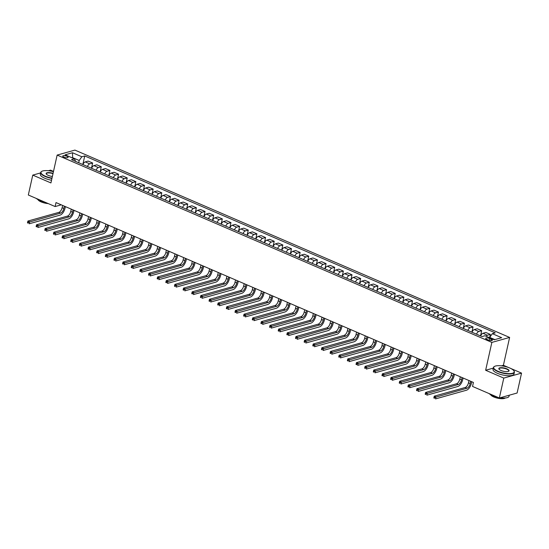 <?xml version="1.0" encoding="UTF-8"?>
<svg xmlns="http://www.w3.org/2000/svg" width="549" height="549" viewBox="0 0 549 549"><rect width="100%" height="100%" fill="white"/><g stroke="black" fill="none" stroke-linecap="round" stroke-linejoin="round"><path stroke-width="0.82" d="M63.883 157.124A2.752 0.878 12.6 0 0 66.587 157.735A2.752 0.878 12.6 0 0 68.11 157.295A2.752 0.878 12.6 0 0 66.957 156.266A2.752 0.878 12.6 0 0 64.26 155.655A2.752 0.878 12.6 0 0 62.737 156.094A2.752 0.878 12.6 0 0 63.883 157.124M53.5 171.412L50.529 170.128L48.415 170.725M509.623 337.436L74.911 150.097L57.151 155.079L491.863 342.411L509.623 337.436L503.392 365.291L501.422 365.84M493.276 368.125L485.639 370.266L503.79 378.089L521.55 373.114L510.79 368.475M508.738 367.59L503.392 365.291M521.55 373.114L517.103 393.015L499.343 397.991L503.79 378.089M499.343 397.991L472.545 386.441L473.43 382.461L56.012 202.574L55.126 206.554L61.262 204.839M491.314 339.172L489.79 338.513A2.67 0.851 12.6 0 0 487.176 337.923A2.67 0.851 12.6 0 0 485.7 338.349A2.67 0.851 12.6 0 0 486.819 339.351L488.336 340.003A2.67 0.851 12.6 0 0 490.95 340.6A2.67 0.851 12.6 0 0 492.426 340.167A2.67 0.851 12.6 0 0 491.314 339.172L490.991 340.6M494.841 339.605L489.701 337.395L492.336 333.668L495.239 332.859L84.738 155.957L82.824 164.515M492.336 333.668L501.669 337.697L494.278 339.762L484.939 335.741L482.036 336.558L71.535 159.656L74.438 158.839L65.105 154.818L72.495 152.746L81.835 156.767L84.738 155.957M40.612 172.914L32.768 175.11L28.322 195.005L55.126 206.554M32.768 175.11L50.927 182.934L57.151 155.079M485.639 370.266L491.863 342.411M72.55 158.023L72.633 157.659L72.063 157.817M489.619 337.759L489.701 337.395M78.699 162.737L79.2 160.486L72.633 157.659L72.495 152.746M486.098 336.242A3.445 1.668 -66.7 0 1 487.437 335.226L490.339 334.41L489.591 337.745M82.933 164.563A3.445 1.668 -66.7 0 1 85.232 161.9L88.135 161.083L92.637 163.026L91.47 168.241M91.58 168.289A3.445 1.668 -66.7 0 1 93.879 165.626L96.782 164.81L101.277 166.745L100.11 171.967M100.227 172.015A3.445 1.668 -66.7 0 1 102.526 169.353L105.429 168.536L109.924 170.471L108.757 175.694M108.874 175.742A3.445 1.668 -66.7 0 1 111.172 173.079L114.075 172.262L118.57 174.198L117.404 179.42M117.52 179.468A3.445 1.668 -66.7 0 1 119.819 176.805L122.722 175.989L127.217 177.924L126.05 183.146M126.167 183.194A3.445 1.668 -66.7 0 1 128.466 180.525L131.369 179.715L135.864 181.65L134.697 186.873M134.807 186.921A3.445 1.668 -66.7 0 1 137.106 184.251L140.016 183.441L144.511 185.377L143.344 190.599M143.454 190.647A3.445 1.668 -66.7 0 1 145.753 187.978L148.655 187.168L153.157 189.103L151.991 194.325M152.1 194.373A3.445 1.668 -66.7 0 1 154.399 191.704L157.302 190.894L161.797 192.829L160.631 198.052M160.747 198.1A3.445 1.668 -66.7 0 1 163.046 195.43L165.949 194.621L170.444 196.556L169.277 201.778M169.394 201.826A3.445 1.668 -66.7 0 1 171.693 199.157L174.596 198.34L179.091 200.282L177.924 205.498M178.041 205.552A3.445 1.668 -66.7 0 1 180.34 202.883L183.242 202.066L187.737 204.008L186.571 209.224M186.687 209.272A3.445 1.668 -66.7 0 1 188.986 206.609L191.889 205.793L196.384 207.735L195.218 212.95M195.327 212.998A3.445 1.668 -66.7 0 1 197.626 210.336L200.536 209.519L205.031 211.461L203.864 216.677M203.974 216.725A3.445 1.668 -66.7 0 1 206.273 214.062L209.176 213.245L213.678 215.187L212.511 220.403M212.621 220.451A3.445 1.668 -66.7 0 1 214.92 217.788L217.823 216.972L222.318 218.907L221.151 224.129M221.268 224.177A3.445 1.668 -66.7 0 1 223.567 221.515L226.469 220.698L230.964 222.633L229.798 227.856M229.914 227.904A3.445 1.668 -66.7 0 1 232.213 225.241L235.116 224.424L239.611 226.36L238.444 231.582M238.561 231.63A3.445 1.668 -66.7 0 1 240.86 228.967L243.763 228.151L248.258 230.086L247.091 235.308M247.208 235.356A3.445 1.668 -66.7 0 1 249.507 232.687L252.41 231.877L256.905 233.812L255.738 239.035M255.848 239.083A3.445 1.668 -66.7 0 1 258.147 236.413L261.056 235.603L265.551 237.539L264.385 242.761M264.494 242.809A3.445 1.668 -66.7 0 1 266.793 240.139L269.696 239.33L274.198 241.265L273.031 246.487M273.141 246.535A3.445 1.668 -66.7 0 1 275.44 243.866L278.343 243.056L282.838 244.991L281.671 250.214M281.788 250.262A3.445 1.668 -66.7 0 1 284.087 247.592L286.99 246.782L291.485 248.718L290.318 253.933M290.435 253.988A3.445 1.668 -66.7 0 1 292.734 251.318L295.637 250.502L300.131 252.444L298.965 257.659M299.081 257.714A3.445 1.668 -66.7 0 1 301.38 255.045L304.283 254.228L308.778 256.17L307.612 261.386M307.728 261.434A3.445 1.668 -66.7 0 1 310.027 258.771L312.93 257.955L317.425 259.897L316.258 265.112M316.368 265.16A3.445 1.668 -66.7 0 1 318.667 262.497L321.577 261.681L326.072 263.623L324.905 268.838M325.015 268.886A3.445 1.668 -66.7 0 1 327.314 266.224L330.217 265.407L334.718 267.342L333.552 272.565M333.662 272.613A3.445 1.668 -66.7 0 1 335.961 269.95L338.863 269.134L343.358 271.069L342.192 276.291M342.308 276.339A3.445 1.668 -66.7 0 1 344.607 273.677L347.51 272.86L352.005 274.795L350.838 280.017M350.955 280.065A3.445 1.668 -66.7 0 1 353.254 277.403L356.157 276.586L360.652 278.521L359.485 283.744M359.602 283.792A3.445 1.668 -66.7 0 1 361.901 281.122L364.804 280.313L369.299 282.248L368.132 287.47M368.249 287.518A3.445 1.668 -66.7 0 1 370.548 284.849L373.45 284.039L377.945 285.974L376.779 291.196M376.889 291.245A3.445 1.668 -66.7 0 1 379.187 288.575L382.097 287.765L386.592 289.7L385.425 294.923M385.535 294.971A3.445 1.668 -66.7 0 1 387.834 292.301L390.737 291.492L395.239 293.427L394.072 298.649M394.182 298.697A3.445 1.668 -66.7 0 1 396.481 296.028L399.384 295.218L403.879 297.153L402.712 302.375M402.829 302.424A3.445 1.668 -66.7 0 1 405.128 299.754L408.031 298.944L412.525 300.879L411.359 306.095M411.476 306.15A3.445 1.668 -66.7 0 1 413.774 303.48L416.677 302.664L421.172 304.606L420.006 309.821M420.122 309.869A3.445 1.668 -66.7 0 1 422.421 307.207L425.324 306.39L429.819 308.332L428.652 313.548M428.769 313.596A3.445 1.668 -66.7 0 1 431.068 310.933L433.971 310.116L438.466 312.058L437.299 317.274M437.409 317.322A3.445 1.668 -66.7 0 1 439.708 314.659L442.618 313.843L447.112 315.785L445.946 321M446.056 321.048A3.445 1.668 -66.7 0 1 448.355 318.386L451.257 317.569L455.759 319.504L454.593 324.727M454.702 324.775A3.445 1.668 -66.7 0 1 457.001 322.112L459.904 321.295L464.399 323.231L463.232 328.453M463.349 328.501A3.445 1.668 -66.7 0 1 465.648 325.838L468.551 325.022L473.046 326.957L471.879 332.179M471.996 332.227A3.445 1.668 -66.7 0 1 474.295 329.565L477.198 328.748L481.693 330.683L480.526 335.906M480.643 335.954A3.445 1.668 -66.7 0 1 482.942 333.284L485.844 332.474L490.339 334.41M476.491 334.163A3.445 1.668 -66.7 0 1 478.79 331.5L481.693 330.683M467.844 330.436A3.445 1.668 -66.7 0 1 470.143 327.774L473.046 326.957M459.197 326.717A3.445 1.668 -66.7 0 1 461.496 324.047L464.399 323.231M450.551 322.99A3.445 1.668 -66.7 0 1 452.85 320.321L455.759 319.504M441.911 319.264A3.445 1.668 -66.7 0 1 444.21 316.595L447.112 315.785M433.264 315.538A3.445 1.668 -66.7 0 1 435.563 312.868L438.466 312.058M424.617 311.811A3.445 1.668 -66.7 0 1 426.916 309.142L429.819 308.332M415.97 308.085A3.445 1.668 -66.7 0 1 418.269 305.416L421.172 304.606M407.324 304.359A3.445 1.668 -66.7 0 1 409.623 301.689L412.525 300.879M398.677 300.632A3.445 1.668 -66.7 0 1 400.976 297.963L403.879 297.153M390.03 296.906A3.445 1.668 -66.7 0 1 392.329 294.243L395.239 293.427M381.39 293.18A3.445 1.668 -66.7 0 1 383.689 290.517L386.592 289.7M372.744 289.453A3.445 1.668 -66.7 0 1 375.042 286.791L377.945 285.974M364.097 285.727A3.445 1.668 -66.7 0 1 366.396 283.064L369.299 282.248M355.45 282.001A3.445 1.668 -66.7 0 1 357.749 279.338L360.652 278.521M346.803 278.274A3.445 1.668 -66.7 0 1 349.102 275.612L352.005 274.795M338.157 274.555A3.445 1.668 -66.7 0 1 340.455 271.885L343.358 271.069M329.51 270.829A3.445 1.668 -66.7 0 1 331.809 268.159L334.718 267.342M320.87 267.102A3.445 1.668 -66.7 0 1 323.169 264.433L326.072 263.623M312.223 263.376A3.445 1.668 -66.7 0 1 314.522 260.706L317.425 259.897M303.576 259.65A3.445 1.668 -66.7 0 1 305.875 256.98L308.778 256.17M294.93 255.923A3.445 1.668 -66.7 0 1 297.229 253.254L300.131 252.444M286.283 252.197A3.445 1.668 -66.7 0 1 288.582 249.527L291.485 248.718M277.636 248.471A3.445 1.668 -66.7 0 1 279.935 245.808L282.838 244.991M268.989 244.744A3.445 1.668 -66.7 0 1 271.288 242.082L274.198 241.265M260.35 241.018A3.445 1.668 -66.7 0 1 262.648 238.355L265.551 237.539M251.703 237.292A3.445 1.668 -66.7 0 1 254.002 234.629L256.905 233.812M243.056 233.565A3.445 1.668 -66.7 0 1 245.355 230.903L248.258 230.086M234.409 229.839A3.445 1.668 -66.7 0 1 236.708 227.176L239.611 226.36M225.763 226.119A3.445 1.668 -66.7 0 1 228.061 223.45L230.964 222.633M217.116 222.393A3.445 1.668 -66.7 0 1 219.415 219.724L222.318 218.907M208.469 218.667A3.445 1.668 -66.7 0 1 210.768 215.997L213.678 215.187M199.829 214.94A3.445 1.668 -66.7 0 1 202.128 212.271L205.031 211.461M191.182 211.214A3.445 1.668 -66.7 0 1 193.481 208.545L196.384 207.735M182.536 207.488A3.445 1.668 -66.7 0 1 184.835 204.818L187.737 204.008M173.889 203.761A3.445 1.668 -66.7 0 1 176.188 201.092L179.091 200.282M165.242 200.035A3.445 1.668 -66.7 0 1 167.541 197.366L170.444 196.556M156.595 196.309A3.445 1.668 -66.7 0 1 158.894 193.646L161.797 192.829M147.949 192.582A3.445 1.668 -66.7 0 1 150.248 189.92L153.157 189.103M139.309 188.856A3.445 1.668 -66.7 0 1 141.608 186.193L144.511 185.377M130.662 185.13A3.445 1.668 -66.7 0 1 132.961 182.467L135.864 181.65M122.015 181.403A3.445 1.668 -66.7 0 1 124.314 178.741L127.217 177.924M113.368 177.677A3.445 1.668 -66.7 0 1 115.667 175.014L118.57 174.198M104.722 173.958A3.445 1.668 -66.7 0 1 107.021 171.288L109.924 170.471M96.075 170.231A3.445 1.668 -66.7 0 1 98.374 167.562L101.277 166.745M87.428 166.505A3.445 1.668 -66.7 0 1 89.727 163.835L92.637 163.026M81.835 156.767L79.2 160.486M75.618 161.413L74.438 158.839M468.983 380.539L468.469 382.845A4.303 2.079 -66.7 0 1 465.181 387.498L434.245 396.165L435.975 396.913L435.529 398.903L466.465 390.229A6.451 3.122 113.3 0 0 471.399 383.25L471.735 381.727M470.713 381.287L470.198 383.586A4.303 2.079 -66.7 0 1 466.911 388.239L434.698 397.462L434.005 397.16L433.827 397.956L434.52 398.258L434.698 397.462M434.52 398.258L433.827 397.956M434.245 396.165L434.005 397.16M460.337 376.82L459.822 379.119A4.303 2.079 -66.7 0 1 456.535 383.772L425.599 392.439L427.328 393.187L426.882 395.177L457.818 386.503A6.451 3.122 113.3 0 0 462.752 379.531L463.095 378.007M462.066 377.561L461.551 379.867A4.303 2.079 -66.7 0 1 458.264 384.513L426.051 393.736L425.358 393.434L425.187 394.23L425.873 394.532L426.051 393.736M425.873 394.532L425.187 394.23M425.599 392.439L425.358 393.434M451.69 373.094L451.175 375.392A4.303 2.079 -66.7 0 1 447.888 380.045L416.952 388.713L418.681 389.461L418.242 391.451L449.171 382.777A6.451 3.122 113.3 0 0 454.105 375.804L454.448 374.281M453.419 373.835L452.904 376.14A4.303 2.079 -66.7 0 1 449.617 380.793L417.405 390.01L416.718 389.708L416.54 390.504L417.226 390.806L417.405 390.01M417.226 390.806L416.54 390.504M416.952 388.713L416.718 389.708M443.043 369.367L442.528 371.666A4.303 2.079 -66.7 0 1 439.241 376.319L408.312 384.986L410.034 385.734L409.595 387.724L440.524 379.057A6.451 3.122 113.3 0 0 445.459 372.078L445.802 370.554M444.772 370.108L444.258 372.414A4.303 2.079 -66.7 0 1 440.971 377.067L408.765 386.283L408.072 385.981L407.893 386.777L408.586 387.079L408.765 386.283M408.586 387.079L407.893 386.777M408.312 384.986L408.072 385.981M434.403 365.641L433.888 367.94A4.303 2.079 -66.7 0 1 430.594 372.593L399.665 381.26L401.394 382.008L400.948 383.998L431.878 375.331A6.451 3.122 113.3 0 0 436.812 368.352L437.155 366.828M436.126 366.382L435.618 368.688A4.303 2.079 -66.7 0 1 432.324 373.341L400.118 382.557L399.425 382.255L399.247 383.051L399.94 383.353L400.118 382.557M399.94 383.353L399.247 383.051M399.665 381.26L399.425 382.255M498.094 371.302A10.5 3.349 12.6 0 0 509.904 373.643A10.5 3.349 12.6 0 0 513.843 370.719A10.5 3.349 12.6 0 0 509.808 368.022A10.5 3.349 12.6 0 0 494.546 366.409A10.5 3.349 12.6 0 0 498.094 371.302M513.933 370.849A10.754 3.431 -167.4 0 1 514.036 370.987A10.754 3.431 -167.4 0 1 514.392 372.249A10.754 3.431 -167.4 0 1 508.443 373.972A10.754 3.431 -167.4 0 1 497.895 371.584A10.754 3.431 -167.4 0 1 493.4 367.556A10.754 3.431 -167.4 0 1 494.265 366.567A10.754 3.431 -167.4 0 1 494.416 366.492M501.024 370.486A5.25 1.674 -167.4 0 1 499.007 369.134A5.25 1.674 -167.4 0 1 500.976 367.672A5.25 1.674 -167.4 0 1 506.878 368.846A5.25 1.674 -167.4 0 1 508.655 371.289A5.25 1.674 -167.4 0 1 501.024 370.486M508.498 371.371A4.989 1.592 12.6 0 0 508.765 370.994A4.989 1.592 12.6 0 0 506.679 369.12A4.989 1.592 12.6 0 0 501.786 368.015A4.989 1.592 12.6 0 0 499.027 368.811A4.989 1.592 12.6 0 0 499.11 369.271M509.259 395.211L509.019 396.289A10.754 3.431 -167.4 0 1 500.235 397.737M497.641 397.256A10.754 3.431 -167.4 0 1 492.528 395.623A10.754 3.431 -167.4 0 1 489.008 393.537M507.825 395.609A10.754 3.431 -167.4 0 1 507.393 395.733M505.341 397.97A7.741 2.471 -167.4 0 1 493.798 396.982A7.741 2.471 -167.4 0 1 490.641 394.683M514.392 372.249L514.001 373.999A10.754 3.431 -167.4 0 1 508.051 375.722A10.754 3.431 -167.4 0 1 497.504 373.334A10.754 3.431 -167.4 0 1 493.009 369.305L493.4 367.556M53.445 171.672A10.5 3.349 12.6 0 0 41.854 171.322A10.5 3.349 12.6 0 0 45.402 176.222A10.5 3.349 12.6 0 0 51.997 178.137M51.929 178.459A10.754 3.431 -167.4 0 1 45.203 176.497A10.754 3.431 -167.4 0 1 40.708 172.475A10.754 3.431 -167.4 0 1 41.573 171.48A10.754 3.431 -167.4 0 1 41.724 171.405M52.368 176.469A5.25 1.674 -167.4 0 1 48.333 175.399A5.25 1.674 -167.4 0 1 46.315 174.054A5.25 1.674 -167.4 0 1 47.79 172.626A5.25 1.674 -167.4 0 1 53.068 173.34M52.999 173.662A4.989 1.592 12.6 0 0 46.336 173.731A4.989 1.592 12.6 0 0 46.418 174.184M44.949 202.169A10.754 3.431 -167.4 0 1 39.83 200.536A10.754 3.431 -167.4 0 1 36.316 198.45M48.243 203.59A7.741 2.471 -167.4 0 1 41.106 201.895A7.741 2.471 -167.4 0 1 37.95 199.603M51.537 180.209A10.754 3.431 -167.4 0 1 44.812 178.253A10.754 3.431 -167.4 0 1 40.317 174.225L40.708 172.475M425.756 361.915L425.242 364.213A4.303 2.079 -66.7 0 1 421.948 368.866L391.018 377.54L392.748 378.282L392.302 380.272L423.238 371.604A6.451 3.122 113.3 0 0 428.172 364.625L428.508 363.102M427.486 362.656L426.971 364.961A4.303 2.079 -66.7 0 1 423.677 369.614L391.471 378.831L390.778 378.536L390.6 379.332L391.293 379.627L391.471 378.831M391.293 379.627L390.6 379.332M391.018 377.54L390.778 378.536M417.11 358.188L416.595 360.487A4.303 2.079 -66.7 0 1 413.308 365.14L382.372 373.814L384.101 374.555L383.655 376.545L414.591 367.878A6.451 3.122 113.3 0 0 419.525 360.899L419.861 359.375M418.839 358.936L418.324 361.235A4.303 2.079 -66.7 0 1 415.03 365.888L382.825 375.104L382.131 374.809L381.953 375.605L382.646 375.9L382.825 375.104M382.646 375.9L381.953 375.605M382.372 373.814L382.131 374.809M408.463 354.462L407.948 356.761A4.303 2.079 -66.7 0 1 404.661 361.414L373.725 370.088L375.454 370.829L375.008 372.819L405.944 364.152A6.451 3.122 113.3 0 0 410.878 357.173L411.215 355.649M410.192 355.21L409.678 357.509A4.303 2.079 -66.7 0 1 406.39 362.162L374.178 371.378L373.485 371.083L373.306 371.879L373.999 372.174L374.178 371.378M373.999 372.174L373.306 371.879M373.725 370.088L373.485 371.083M399.816 350.736L399.301 353.034A4.303 2.079 -66.7 0 1 396.014 357.687L365.078 366.361L366.807 367.103L366.361 369.093L397.298 360.425A6.451 3.122 113.3 0 0 402.232 353.446L402.575 351.923M401.545 351.484L401.031 353.782A4.303 2.079 -66.7 0 1 397.744 358.435L365.531 367.652L364.838 367.356L364.666 368.153L365.353 368.448L365.531 367.652M365.353 368.448L364.666 368.153M365.078 366.361L364.838 367.356M391.169 347.009L390.655 349.315A4.303 2.079 -66.7 0 1 387.368 353.961L356.431 362.635L358.161 363.376L357.722 365.366L388.651 356.699A6.451 3.122 113.3 0 0 393.585 349.72L393.928 348.196M392.899 347.757L392.384 350.056A4.303 2.079 -66.7 0 1 389.097 354.709L356.884 363.925L356.198 363.63L356.02 364.426L356.706 364.721L356.884 363.925M356.706 364.721L356.02 364.426M356.431 362.635L356.198 363.63M382.523 343.283L382.008 345.589A4.303 2.079 -66.7 0 1 378.721 350.241L347.792 358.909L349.514 359.65L349.075 361.64L380.004 352.973A6.451 3.122 113.3 0 0 384.938 345.994L385.281 344.47M384.252 344.031L383.737 346.33A4.303 2.079 -66.7 0 1 380.45 350.983L348.244 360.199L347.551 359.904L347.373 360.7L348.066 360.995L348.244 360.199M348.066 360.995L347.373 360.7M347.792 358.909L347.551 359.904M373.883 339.557L373.368 341.862A4.303 2.079 -66.7 0 1 370.074 346.515L339.145 355.182L340.874 355.93L340.428 357.914L371.357 349.246A6.451 3.122 113.3 0 0 376.291 342.267L376.635 340.744M375.605 340.305L375.097 342.603A4.303 2.079 -66.7 0 1 371.803 347.256L339.598 356.473L338.905 356.177L338.726 356.974L339.419 357.269L339.598 356.473M339.419 357.269L338.726 356.974M339.145 355.182L338.905 356.177M365.236 335.83L364.721 338.136A4.303 2.079 -66.7 0 1 361.427 342.789L330.498 351.456L332.227 352.204L331.781 354.194L362.717 345.52A6.451 3.122 113.3 0 0 367.652 338.541L367.988 337.017M366.965 336.578L366.451 338.877A4.303 2.079 -66.7 0 1 363.157 343.53L330.951 352.753L330.258 352.451L330.079 353.247L330.773 353.542L330.951 352.753M330.773 353.542L330.079 353.247M330.498 351.456L330.258 352.451M356.589 332.104L356.075 334.41A4.303 2.079 -66.7 0 1 352.787 339.062L321.851 347.73L323.581 348.478L323.135 350.468L354.071 341.794A6.451 3.122 113.3 0 0 359.005 334.815L359.341 333.291M358.319 332.852L357.804 335.151A4.303 2.079 -66.7 0 1 354.51 339.804L322.304 349.027L321.611 348.725L321.433 349.521L322.126 349.823L322.304 349.027M322.126 349.823L321.433 349.521M321.851 347.73L321.611 348.725M347.942 328.384L347.428 330.683A4.303 2.079 -66.7 0 1 344.141 335.336L313.204 344.003L314.934 344.751L314.488 346.742L345.424 338.067A6.451 3.122 113.3 0 0 350.358 331.088L350.694 329.572M349.672 329.126L349.157 331.424A4.303 2.079 -66.7 0 1 345.87 336.077L313.657 345.3L312.964 344.998L312.786 345.795L313.479 346.096L313.657 345.3M313.479 346.096L312.786 345.795M313.204 344.003L312.964 344.998M339.296 324.658L338.781 326.957A4.303 2.079 -66.7 0 1 335.494 331.61L304.558 340.277L306.287 341.025L305.841 343.015L336.777 334.341A6.451 3.122 113.3 0 0 341.711 327.369L342.054 325.845M341.025 325.399L340.51 327.705A4.303 2.079 -66.7 0 1 337.223 332.351L305.011 341.574L304.318 341.272L304.146 342.068L304.832 342.37L305.011 341.574M304.832 342.37L304.146 342.068M304.558 340.277L304.318 341.272M330.649 320.932L330.134 323.231A4.303 2.079 -66.7 0 1 326.847 327.883L295.911 336.551L297.64 337.299L297.201 339.289L328.13 330.615A6.451 3.122 113.3 0 0 333.065 323.642L333.408 322.119M332.378 321.673L331.864 323.979A4.303 2.079 -66.7 0 1 328.577 328.631L296.364 337.848L295.678 337.546L295.499 338.342L296.186 338.644L296.364 337.848M296.186 338.644L295.499 338.342M295.911 336.551L295.678 337.546M322.002 317.205L321.488 319.504A4.303 2.079 -66.7 0 1 318.2 324.157L287.271 332.824L288.994 333.572L288.554 335.563L319.484 326.895A6.451 3.122 113.3 0 0 324.418 319.916L324.761 318.393M323.732 317.946L323.217 320.252A4.303 2.079 -66.7 0 1 319.93 324.905L287.724 334.121L287.031 333.819L286.853 334.616L287.546 334.917L287.724 334.121M287.546 334.917L286.853 334.616M287.271 332.824L287.031 333.819M313.362 313.479L312.848 315.778A4.303 2.079 -66.7 0 1 309.554 320.431L278.624 329.098L280.354 329.846L279.908 331.836L310.837 323.169A6.451 3.122 113.3 0 0 315.771 316.19L316.114 314.666M315.085 314.22L314.577 316.526A4.303 2.079 -66.7 0 1 311.283 321.179L279.077 330.395L278.384 330.1L278.206 330.896L278.899 331.191L279.077 330.395M278.899 331.191L278.206 330.896M278.624 329.098L278.384 330.1M304.716 309.753L304.201 312.052A4.303 2.079 -66.7 0 1 300.907 316.704L269.978 325.379L271.707 326.12L271.261 328.11L302.197 319.443A6.451 3.122 113.3 0 0 307.131 312.463L307.467 310.94M306.445 310.494L305.93 312.8A4.303 2.079 -66.7 0 1 302.636 317.452L270.431 326.669L269.737 326.374L269.559 327.17L270.252 327.465L270.431 326.669M270.252 327.465L269.559 327.17M269.978 325.379L269.737 326.374M296.069 306.026L295.554 308.325A4.303 2.079 -66.7 0 1 292.267 312.978L261.331 321.652L263.06 322.393L262.614 324.384L293.55 315.716A6.451 3.122 113.3 0 0 298.484 308.737L298.821 307.214M297.798 306.774L297.284 309.073A4.303 2.079 -66.7 0 1 293.99 313.726L261.784 322.942L261.091 322.647L260.912 323.443L261.605 323.738L261.784 322.942M261.605 323.738L260.912 323.443M261.331 321.652L261.091 322.647M287.422 302.3L286.907 304.599A4.303 2.079 -66.7 0 1 283.62 309.252L252.684 317.926L254.413 318.667L253.967 320.657L284.904 311.99A6.451 3.122 113.3 0 0 289.838 305.011L290.174 303.487M289.151 303.048L288.637 305.347A4.303 2.079 -66.7 0 1 285.35 310L253.137 319.216L252.444 318.921L252.266 319.717L252.959 320.012L253.137 319.216M252.959 320.012L252.266 319.717M252.684 317.926L252.444 318.921M278.775 298.574L278.261 300.873A4.303 2.079 -66.7 0 1 274.974 305.525L244.037 314.2L245.767 314.941L245.321 316.931L276.257 308.264A6.451 3.122 113.3 0 0 281.191 301.284L281.534 299.761M280.505 299.322L279.99 301.621A4.303 2.079 -66.7 0 1 276.703 306.273L244.49 315.49L243.797 315.195L243.626 315.991L244.312 316.286L244.49 315.49M244.312 316.286L243.626 315.991M244.037 314.2L243.797 315.195M270.129 294.847L269.614 297.153A4.303 2.079 -66.7 0 1 266.327 301.799L235.391 310.473L237.12 311.214L236.681 313.204L267.61 304.537A6.451 3.122 113.3 0 0 272.544 297.558L272.887 296.035M271.858 295.595L271.343 297.894A4.303 2.079 -66.7 0 1 268.056 302.547L235.844 311.763L235.157 311.468L234.979 312.264L235.665 312.559L235.844 311.763M235.665 312.559L234.979 312.264M235.391 310.473L235.157 311.468M261.482 291.121L260.967 293.427A4.303 2.079 -66.7 0 1 257.68 298.08L226.751 306.747L228.473 307.495L228.034 309.478L258.963 300.811A6.451 3.122 113.3 0 0 263.897 293.832L264.241 292.308M263.211 291.869L262.697 294.168A4.303 2.079 -66.7 0 1 259.409 298.821L227.204 308.037L226.511 307.742L226.332 308.538L227.025 308.833L227.204 308.037M227.025 308.833L226.332 308.538M226.751 306.747L226.511 307.742M252.842 287.395L252.327 289.7A4.303 2.079 -66.7 0 1 249.033 294.353L218.104 303.021L219.833 303.769L219.387 305.759L250.317 297.084A6.451 3.122 113.3 0 0 255.251 290.105L255.594 288.582M254.564 288.143L254.057 290.442A4.303 2.079 -66.7 0 1 250.763 295.094L218.557 304.311L217.864 304.016L217.685 304.812L218.378 305.107L218.557 304.311M218.378 305.107L217.685 304.812M218.104 303.021L217.864 304.016M244.195 283.668L243.681 285.974A4.303 2.079 -66.7 0 1 240.387 290.627L209.457 299.294L211.187 300.042L210.741 302.032L241.677 293.358A6.451 3.122 113.3 0 0 246.611 286.379L246.947 284.856M245.925 284.416L245.41 286.715A4.303 2.079 -66.7 0 1 242.116 291.368L209.91 300.591L209.217 300.289L209.039 301.085L209.732 301.387L209.91 300.591M209.732 301.387L209.039 301.085M209.457 299.294L209.217 300.289M235.548 279.942L235.034 282.248A4.303 2.079 -66.7 0 1 231.747 286.901L200.81 295.568L202.54 296.316L202.094 298.306L233.03 289.632A6.451 3.122 113.3 0 0 237.964 282.653L238.3 281.129M237.278 280.69L236.763 282.989A4.303 2.079 -66.7 0 1 233.476 287.642L201.263 296.865L200.57 296.563L200.392 297.359L201.085 297.661L201.263 296.865M201.085 297.661L200.392 297.359M200.81 295.568L200.57 296.563M226.902 276.222L226.387 278.521A4.303 2.079 -66.7 0 1 223.1 283.174L192.164 291.842L193.893 292.59L193.447 294.58L224.383 285.905A6.451 3.122 113.3 0 0 229.317 278.933L229.654 277.41M228.631 276.964L228.116 279.269A4.303 2.079 -66.7 0 1 224.829 283.915L192.617 293.139L191.924 292.837L191.745 293.633L192.438 293.935L192.617 293.139M192.438 293.935L191.745 293.633M192.164 291.842L191.924 292.837M218.255 272.496L217.74 274.795A4.303 2.079 -66.7 0 1 214.453 279.448L183.517 288.115L185.246 288.863L184.8 290.853L215.736 282.179A6.451 3.122 113.3 0 0 220.671 275.207L221.014 273.683M219.984 273.237L219.47 275.543A4.303 2.079 -66.7 0 1 216.182 280.196L183.97 289.412L183.277 289.11L183.105 289.906L183.791 290.208L183.97 289.412M183.791 290.208L183.105 289.906M183.517 288.115L183.277 289.11M209.608 268.77L209.094 271.069A4.303 2.079 -66.7 0 1 205.806 275.722L174.87 284.389L176.6 285.137L176.16 287.127L207.09 278.46A6.451 3.122 113.3 0 0 212.024 271.481L212.367 269.957M211.338 269.511L210.823 271.817A4.303 2.079 -66.7 0 1 207.536 276.47L175.323 285.686L174.637 285.384L174.458 286.18L175.145 286.482L175.323 285.686M175.145 286.482L174.458 286.18M174.87 284.389L174.637 285.384M200.961 265.043L200.447 267.342A4.303 2.079 -66.7 0 1 197.16 271.995L166.23 280.663L167.953 281.411L167.514 283.401L198.443 274.733A6.451 3.122 113.3 0 0 203.377 267.754L203.72 266.231M202.691 265.785L202.176 268.09A4.303 2.079 -66.7 0 1 198.889 272.743L166.683 281.96L165.99 281.658L165.812 282.454L166.505 282.756L166.683 281.96M166.505 282.756L165.812 282.454M166.23 280.663L165.99 281.658M192.322 261.317L191.807 263.616A4.303 2.079 -66.7 0 1 188.513 268.269L157.584 276.943L159.313 277.684L158.867 279.674L189.796 271.007A6.451 3.122 113.3 0 0 194.73 264.028L195.073 262.504M194.051 262.058L193.536 264.364A4.303 2.079 -66.7 0 1 190.242 269.017L158.037 278.233L157.343 277.938L157.165 278.734L157.858 279.029L158.037 278.233M157.858 279.029L157.165 278.734M157.584 276.943L157.343 277.938M183.675 257.591L183.16 259.89A4.303 2.079 -66.7 0 1 179.866 264.543L148.937 273.217L150.666 273.958L150.22 275.948L181.156 267.281A6.451 3.122 113.3 0 0 186.09 260.301L186.427 258.778M185.404 258.339L184.889 260.638A4.303 2.079 -66.7 0 1 181.595 265.291L149.39 274.507L148.697 274.212L148.518 275.008L149.211 275.303L149.39 274.507M149.211 275.303L148.518 275.008M148.937 273.217L148.697 274.212M175.028 253.864L174.513 256.163A4.303 2.079 -66.7 0 1 171.226 260.816L140.29 269.49L142.019 270.232L141.573 272.222L172.51 263.554A6.451 3.122 113.3 0 0 177.444 256.575L177.78 255.052M176.757 254.612L176.243 256.911A4.303 2.079 -66.7 0 1 172.956 261.564L140.743 270.781L140.05 270.485L139.871 271.281L140.565 271.577L140.743 270.781M140.565 271.577L139.871 271.281M140.29 269.49L140.05 270.485M166.381 250.138L165.867 252.437A4.303 2.079 -66.7 0 1 162.579 257.09L131.643 265.764L133.373 266.505L132.927 268.495L163.863 259.828A6.451 3.122 113.3 0 0 168.797 252.849L169.133 251.325M168.111 250.886L167.596 253.185A4.303 2.079 -66.7 0 1 164.309 257.838L132.096 267.054L131.403 266.759L131.225 267.555L131.918 267.85L132.096 267.054M131.918 267.85L131.225 267.555M131.643 265.764L131.403 266.759M157.735 246.412L157.22 248.718A4.303 2.079 -66.7 0 1 153.933 253.364L122.997 262.038L124.726 262.779L124.28 264.769L155.216 256.102A6.451 3.122 113.3 0 0 160.15 249.122L160.493 247.599M159.464 247.16L158.949 249.459A4.303 2.079 -66.7 0 1 155.662 254.112L123.45 263.328L122.756 263.033L122.585 263.829L123.271 264.124L123.45 263.328M123.271 264.124L122.585 263.829M122.997 262.038L122.756 263.033M149.088 242.685L148.573 244.991A4.303 2.079 -66.7 0 1 145.286 249.644L114.35 258.311L116.079 259.053L115.64 261.043L146.569 252.375A6.451 3.122 113.3 0 0 151.503 245.396L151.847 243.873M150.817 243.433L150.302 245.732A4.303 2.079 -66.7 0 1 147.015 250.385L114.803 259.602L114.117 259.306L113.938 260.102L114.624 260.398L114.803 259.602M114.624 260.398L113.938 260.102M114.35 258.311L114.117 259.306M140.441 238.959L139.926 241.265A4.303 2.079 -66.7 0 1 136.639 245.918L105.71 254.585L107.432 255.333L106.993 257.316L137.923 248.649A6.451 3.122 113.3 0 0 142.857 241.67L143.2 240.146M142.17 239.707L141.656 242.006A4.303 2.079 -66.7 0 1 138.369 246.659L106.163 255.875L105.47 255.58L105.291 256.376L105.984 256.671L106.163 255.875M105.984 256.671L105.291 256.376M105.71 254.585L105.47 255.58M131.801 235.233L131.286 237.539A4.303 2.079 -66.7 0 1 127.992 242.191L97.063 250.859L98.793 251.607L98.346 253.597L129.276 244.923A6.451 3.122 113.3 0 0 134.21 237.943L134.553 236.42M133.531 235.981L133.016 238.28A4.303 2.079 -66.7 0 1 129.722 242.933L97.516 252.156L96.823 251.854L96.645 252.65L97.338 252.945L97.516 252.156M97.338 252.945L96.645 252.65M97.063 250.859L96.823 251.854M123.154 231.506L122.64 233.812A4.303 2.079 -66.7 0 1 119.346 238.465L88.416 247.132L90.146 247.88L89.7 249.87L120.636 241.196A6.451 3.122 113.3 0 0 125.57 234.217L125.906 232.694M124.884 232.254L124.369 234.553A4.303 2.079 -66.7 0 1 121.075 239.206L88.869 248.429L88.176 248.127L87.998 248.923L88.691 249.225L88.869 248.429M88.691 249.225L87.998 248.923M88.416 247.132L88.176 248.127M114.508 227.787L113.993 230.086A4.303 2.079 -66.7 0 1 110.706 234.739L79.77 243.406L81.499 244.154L81.053 246.144L111.989 237.47A6.451 3.122 113.3 0 0 116.923 230.491L117.26 228.974M116.237 228.528L115.722 230.827A4.303 2.079 -66.7 0 1 112.435 235.48L80.223 244.703L79.53 244.401L79.351 245.197L80.044 245.499L80.223 244.703M80.044 245.499L79.351 245.197M79.77 243.406L79.53 244.401M105.861 224.061L105.346 226.36A4.303 2.079 -66.7 0 1 102.059 231.012L71.123 239.68L72.852 240.428L72.406 242.418L103.342 233.744A6.451 3.122 113.3 0 0 108.277 226.771L108.613 225.248M107.59 224.802L107.076 227.108A4.303 2.079 -66.7 0 1 103.788 231.753L71.576 240.977L70.883 240.675L70.704 241.471L71.397 241.773L71.576 240.977M71.397 241.773L70.704 241.471M71.123 239.68L70.883 240.675M97.214 220.334L96.699 222.633A4.303 2.079 -66.7 0 1 93.412 227.286L62.476 235.953L64.206 236.701L63.759 238.691L94.696 230.017A6.451 3.122 113.3 0 0 99.63 223.045L99.973 221.522M98.944 221.075L98.429 223.381A4.303 2.079 -66.7 0 1 95.142 228.034L62.929 237.25L62.236 236.948L62.064 237.744L62.751 238.046L62.929 237.25M62.751 238.046L62.064 237.744M62.476 235.953L62.236 236.948M88.567 216.608L88.053 218.907A4.303 2.079 -66.7 0 1 84.766 223.56L53.829 232.227L55.559 232.975L55.12 234.965L86.049 226.298A6.451 3.122 113.3 0 0 90.983 219.319L91.326 217.795M90.297 217.349L89.782 219.655A4.303 2.079 -66.7 0 1 86.495 224.308L54.282 233.524L53.596 233.222L53.418 234.018L54.104 234.32L54.282 233.524M54.104 234.32L53.418 234.018M53.829 232.227L53.596 233.222M79.921 212.882L79.406 215.181A4.303 2.079 -66.7 0 1 76.119 219.833L45.19 228.501L46.912 229.249L46.473 231.239L77.402 222.571A6.451 3.122 113.3 0 0 82.336 215.592L82.679 214.069M81.65 213.623L81.135 215.929A4.303 2.079 -66.7 0 1 77.848 220.581L45.642 229.798L44.949 229.503L44.771 230.292L45.464 230.594L45.642 229.798M45.464 230.594L44.771 230.292M45.19 228.501L44.949 229.503M71.281 209.155L70.766 211.454A4.303 2.079 -66.7 0 1 67.472 216.107L36.543 224.781L38.272 225.522L37.826 227.512L68.755 218.845A6.451 3.122 113.3 0 0 73.69 211.866L74.033 210.342M73.01 209.896L72.495 212.202A4.303 2.079 -66.7 0 1 69.201 216.855L36.996 226.071L36.303 225.776L36.124 226.572L36.817 226.867L36.996 226.071M36.817 226.867L36.124 226.572M36.543 224.781L36.303 225.776M62.634 205.429L62.119 207.728A4.303 2.079 -66.7 0 1 58.825 212.381L27.896 221.055L29.625 221.796L29.179 223.786L60.115 215.119A6.451 3.122 113.3 0 0 65.05 208.14L65.386 206.616M64.363 206.177L63.849 208.476A4.303 2.079 -66.7 0 1 60.555 213.129L28.349 222.345L27.656 222.05L27.477 222.846L28.171 223.141L28.349 222.345M28.171 223.141L27.477 222.846M27.896 221.055L27.656 222.05M482.942 333.284L487.437 335.226M474.295 329.565L478.79 331.5M465.648 325.838L470.143 327.774M457.001 322.112L461.496 324.047M448.355 318.386L452.85 320.321M439.708 314.659L444.21 316.595M431.068 310.933L435.563 312.868M422.421 307.207L426.916 309.142M413.774 303.48L418.269 305.416M405.128 299.754L409.623 301.689M396.481 296.028L400.976 297.963M387.834 292.301L392.329 294.243M379.187 288.575L383.689 290.517M370.548 284.849L375.042 286.791M361.901 281.122L366.396 283.064M353.254 277.403L357.749 279.338M344.607 273.677L349.102 275.612M335.961 269.95L340.455 271.885M327.314 266.224L331.809 268.159M318.667 262.497L323.169 264.433M310.027 258.771L314.522 260.706M301.38 255.045L305.875 256.98M292.734 251.318L297.229 253.254M284.087 247.592L288.582 249.527M275.44 243.866L279.935 245.808M266.793 240.139L271.288 242.082M258.147 236.413L262.648 238.355M249.507 232.687L254.002 234.629M240.86 228.967L245.355 230.903M232.213 225.241L236.708 227.176M223.567 221.515L228.061 223.45M214.92 217.788L219.415 219.724M206.273 214.062L210.768 215.997M197.626 210.336L202.128 212.271M188.986 206.609L193.481 208.545M180.34 202.883L184.835 204.818M171.693 199.157L176.188 201.092M163.046 195.43L167.541 197.366M154.399 191.704L158.894 193.646M145.753 187.978L150.248 189.92M137.106 184.251L141.608 186.193M128.466 180.525L132.961 182.467M119.819 176.805L124.314 178.741M111.172 173.079L115.667 175.014M102.526 169.353L107.021 171.288M93.879 165.626L98.374 167.562M85.232 161.9L89.727 163.835M489.379 340.353L489.79 338.513M470.198 383.586L468.469 382.845M466.911 388.239L465.181 387.498M461.551 379.867L459.822 379.119M458.264 384.513L456.535 383.772M452.904 376.14L451.175 375.392M449.617 380.793L447.888 380.045M444.258 372.414L442.528 371.666M440.971 377.067L439.241 376.319M435.618 368.688L433.888 367.94M432.324 373.341L430.594 372.593M426.971 364.961L425.242 364.213M423.677 369.614L421.948 368.866M418.324 361.235L416.595 360.487M415.03 365.888L413.308 365.14M409.678 357.509L407.948 356.761M406.39 362.162L404.661 361.414M401.031 353.782L399.301 353.034M397.744 358.435L396.014 357.687M392.384 350.056L390.655 349.315M389.097 354.709L387.368 353.961M383.737 346.33L382.008 345.589M380.45 350.983L378.721 350.241M375.097 342.603L373.368 341.862M371.803 347.256L370.074 346.515M366.451 338.877L364.721 338.136M363.157 343.53L361.427 342.789M357.804 335.151L356.075 334.41M354.51 339.804L352.787 339.062M349.157 331.424L347.428 330.683M345.87 336.077L344.141 335.336M340.51 327.705L338.781 326.957M337.223 332.351L335.494 331.61M331.864 323.979L330.134 323.231M328.577 328.631L326.847 327.883M323.217 320.252L321.488 319.504M319.93 324.905L318.2 324.157M314.577 316.526L312.848 315.778M311.283 321.179L309.554 320.431M305.93 312.8L304.201 312.052M302.636 317.452L300.907 316.704M297.284 309.073L295.554 308.325M293.99 313.726L292.267 312.978M288.637 305.347L286.907 304.599M285.35 310L283.62 309.252M279.99 301.621L278.261 300.873M276.703 306.273L274.974 305.525M271.343 297.894L269.614 297.153M268.056 302.547L266.327 301.799M262.697 294.168L260.967 293.427M259.409 298.821L257.68 298.08M254.057 290.442L252.327 289.7M250.763 295.094L249.033 294.353M245.41 286.715L243.681 285.974M242.116 291.368L240.387 290.627M236.763 282.989L235.034 282.248M233.476 287.642L231.747 286.901M228.116 279.269L226.387 278.521M224.829 283.915L223.1 283.174M219.47 275.543L217.74 274.795M216.182 280.196L214.453 279.448M210.823 271.817L209.094 271.069M207.536 276.47L205.806 275.722M202.176 268.09L200.447 267.342M198.889 272.743L197.16 271.995M193.536 264.364L191.807 263.616M190.242 269.017L188.513 268.269M184.889 260.638L183.16 259.89M181.595 265.291L179.866 264.543M176.243 256.911L174.513 256.163M172.956 261.564L171.226 260.816M167.596 253.185L165.867 252.437M164.309 257.838L162.579 257.09M158.949 249.459L157.22 248.718M155.662 254.112L153.933 253.364M150.302 245.732L148.573 244.991M147.015 250.385L145.286 249.644M141.656 242.006L139.926 241.265M138.369 246.659L136.639 245.918M133.016 238.28L131.286 237.539M129.722 242.933L127.992 242.191M124.369 234.553L122.64 233.812M121.075 239.206L119.346 238.465M115.722 230.827L113.993 230.086M112.435 235.48L110.706 234.739M107.076 227.108L105.346 226.36M103.788 231.753L102.059 231.012M98.429 223.381L96.699 222.633M95.142 228.034L93.412 227.286M89.782 219.655L88.053 218.907M86.495 224.308L84.766 223.56M81.135 215.929L79.406 215.181M77.848 220.581L76.119 219.833M72.495 212.202L70.766 211.454M69.201 216.855L67.472 216.107M63.849 208.476L62.119 207.728M60.555 213.129L58.825 212.381"/></g></svg>
